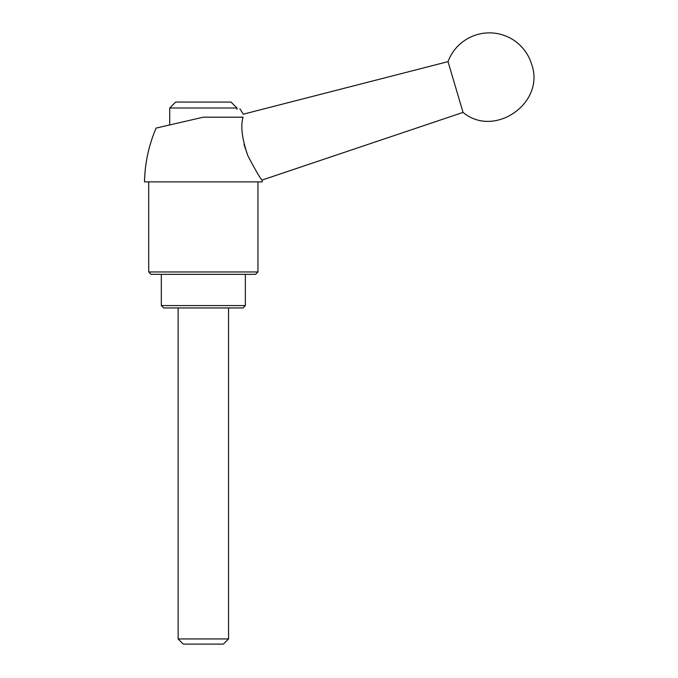 <?xml version="1.0" encoding="UTF-8"?>
<svg xmlns="http://www.w3.org/2000/svg" width="678" height="678" viewBox="0 0 678 678"><rect width="100%" height="100%" fill="white"/><g stroke="black" fill="none" stroke-linecap="round" stroke-linejoin="round"><path stroke-width="1.02" d="M203.332 117.184L156.093 128.091L203.332 117.184L243.063 117.184C240.436 126.015 242.029 138.846 247.843 155.677C255.903 171.042 260.657 179.162 262.115 180.043C260.691 179.204 255.945 171.11 247.877 155.771C242.038 138.973 240.436 126.108 243.063 117.184C243.343 113.201 243.343 113.201 243.063 117.184M463.057 112.404C494.415 138.592 545.485 102.92 531.688 64.461A44.121 44.121 0 0 0 448.022 61.639L463.057 112.404L262.115 180.043L262.166 181.89L144.507 181.89C144.897 163.245 148.762 145.312 156.093 128.091L163.788 126.32M244.012 144.499L247.86 155.728M148.711 271.954L151.092 274.336L255.581 274.336L257.962 271.954L148.711 271.954L148.711 181.89M257.962 271.954L257.962 181.89M161.313 305.575L163.695 307.948L242.978 307.948L245.351 305.575L161.313 305.575L161.313 274.336M245.351 305.575L245.351 274.336M178.128 638.947L183.28 644.1L223.393 644.1L228.545 638.947L178.128 638.947L178.128 307.948M228.545 638.947L228.545 307.948M231.012 102.056L175.661 102.056L169.72 107.997L236.953 107.997L231.012 102.056M448.022 61.639L243.3 114.184L239.859 108.751M236.953 109.421L236.953 107.997M169.72 124.947L169.72 107.997"/></g></svg>
